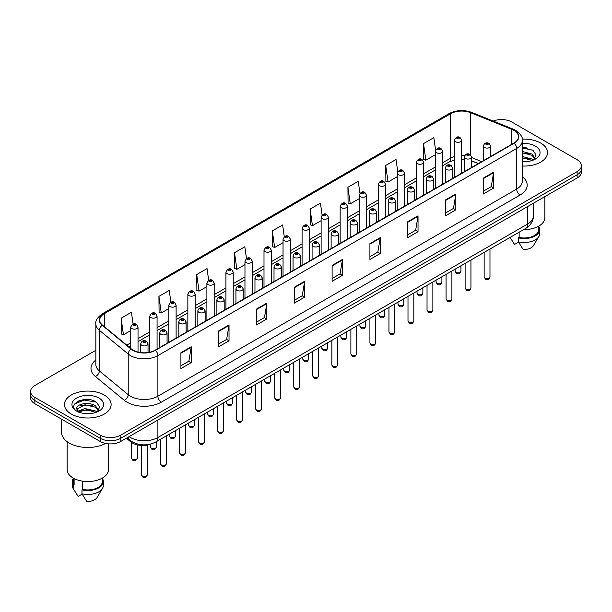 <?xml version="1.0" encoding="UTF-8"?>
<svg xmlns="http://www.w3.org/2000/svg" width="612" height="612" viewBox="0 0 612 612"><rect width="100%" height="100%" fill="white"/><g stroke="black" fill="none" stroke-linecap="round" stroke-linejoin="round"><path stroke-width="0.92" d="M478.293 163.611L471.668 160.933M151.623 443.769A14.581 8.415 180 0 1 130.838 441.91L126.363 438.223M540.702 143.055A23.325 13.464 0 0 0 522.25 139.161A23.325 13.464 0 0 1 540.702 143.055A23.325 13.464 0 0 1 547.533 152.579A23.325 13.464 0 0 0 540.702 143.055M104.285 395.023A23.325 13.464 0 0 0 78.864 392.101A23.325 13.464 0 0 0 64.467 404.547A23.325 13.464 0 0 0 71.298 414.072A23.325 13.464 0 0 0 96.719 416.986A23.325 13.464 0 0 0 111.116 404.547A23.325 13.464 0 0 0 104.285 395.023A23.325 13.464 0 0 0 78.864 392.101A23.325 13.464 0 0 0 64.467 404.547A23.325 13.464 0 0 0 71.298 414.072A23.325 13.464 0 0 0 96.719 416.986A23.325 13.464 0 0 0 111.116 404.547A23.325 13.464 0 0 0 104.285 395.023M513.904 130.356A15.552 8.981 180 0 1 518.456 136.706A15.552 8.981 180 0 1 513.904 143.055L155.142 350.186A15.552 8.981 180 0 1 131.412 348.985L102.541 325.179A15.552 8.981 180 0 1 99.725 320.03A15.552 8.981 180 0 1 104.277 313.681L450.677 113.694A15.552 8.981 180 0 1 470.59 112.685L511.823 129.354A15.552 8.981 180 0 1 513.904 130.356M514.172 130.203A15.943 9.203 0 0 0 512.045 129.17L470.819 112.501A15.943 9.203 0 0 0 450.401 113.534L104.002 313.52A15.943 9.203 0 0 0 102.219 325.309L131.09 349.115A15.943 9.203 0 0 0 155.417 350.339L514.172 143.216A15.943 9.203 0 0 0 514.172 130.203M95.839 350.301L34.869 385.499A14.581 8.415 0 0 0 30.6 391.45L30.6 397.8A14.581 8.415 0 0 0 34.869 403.752L100.161 441.443L100.161 438.276A14.581 8.415 0 0 0 120.778 438.276L577.131 174.803A14.581 8.415 0 0 0 581.4 168.851A14.581 8.415 0 0 1 577.131 174.803L120.778 438.276A14.581 8.415 0 0 1 100.161 438.276L34.869 400.577L100.161 438.276L100.161 435.101A14.581 8.415 0 0 0 120.778 435.101L577.131 171.628A14.581 8.415 0 0 0 581.4 165.676A14.581 8.415 0 0 0 577.131 159.724L511.839 122.025A14.581 8.415 0 0 0 493.196 121.077M30.6 394.625A14.581 8.415 0 0 0 34.869 400.577A14.581 8.415 0 0 1 30.6 394.625M180.915 352.726L180.915 368.592L191.227 362.641L191.227 346.774L180.915 352.726M180.915 365.777L188.856 361.195L191.181 347.302A3.886 2.241 -120 0 0 191.227 346.774M188.787 361.233L191.227 362.641M218.713 330.901L218.713 346.774L229.026 340.823L229.026 324.949L218.713 330.901M218.713 343.959L226.654 339.369L228.98 325.477A3.886 2.241 -120 0 0 229.026 324.949M226.585 339.415L229.026 340.823M256.52 309.075L256.52 324.949L266.824 318.997L266.824 303.124L256.52 309.075M256.52 322.134L264.453 317.544L266.786 303.651A3.886 2.241 -120 0 0 266.824 303.124M264.384 317.59L266.824 318.997M294.318 287.25L294.318 303.124L304.623 297.172L304.623 281.298L294.318 287.25M294.318 300.308L302.259 295.726L304.585 281.826A3.886 2.241 -120 0 0 304.623 281.298M302.19 295.764L304.623 297.172M483.319 178.13L483.319 194.004L493.624 188.052L493.624 172.179L483.319 178.13M483.319 191.189L491.26 186.606L493.586 172.706A3.886 2.241 -120 0 0 493.624 172.179M491.184 186.645L493.624 188.052M445.513 199.956L445.513 215.829L455.825 209.878L455.825 194.004L445.513 199.956M445.513 213.014L453.454 208.432L455.787 194.532A3.886 2.241 -120 0 0 455.825 194.004M453.385 208.47L455.825 209.878M407.714 221.781L407.714 237.655L418.027 231.703L418.027 215.829L407.714 221.781M407.714 234.84L415.655 230.25L417.981 216.357A3.886 2.241 -120 0 0 418.027 215.829M415.586 230.296L418.027 231.703M369.916 243.607L369.916 259.48L380.228 253.529L380.228 237.655L369.916 243.607M369.916 256.658L377.856 252.075L380.182 238.183A3.886 2.241 -120 0 0 380.228 237.655M377.788 252.113L380.228 253.529M332.117 265.432L332.117 281.298L342.429 275.346L342.429 259.48L332.117 265.432M332.117 278.483L340.058 273.901L342.383 260.001A3.886 2.241 -120 0 0 342.429 259.48M339.989 273.939L342.429 275.346M522.342 166.005A23.325 13.464 0 0 0 547.533 152.579A23.325 13.464 0 0 1 522.342 166.005M30.6 391.45A14.581 8.415 0 0 0 34.869 397.402L100.161 435.101M208.684 280.365L207.032 268.599L196.72 274.558L196.888 290.333M170.886 302.229L169.233 290.425L158.921 296.376L159.089 312.158M133.095 324.108L131.435 312.25L121.122 318.202L121.291 333.976M322.096 214.973L320.436 203.13L310.123 209.082L310.292 224.856M359.91 193.254L358.234 181.305L347.922 187.257L348.09 203.039M397.731 171.605L396.033 159.487L385.721 165.439L385.889 181.213M435.576 150.07L433.832 137.662L423.527 143.613L423.688 159.388M246.483 258.539L244.831 246.781L234.526 252.733L234.687 268.507M284.289 236.737L282.629 224.956L272.325 230.908L272.493 246.682M272.325 230.908L274.65 247.493L283.042 242.643M274.65 247.493L272.325 246.621M310.123 209.082L312.449 225.667L321.116 220.664M312.449 225.667L310.123 224.795M347.922 187.257L350.248 203.842L359.19 198.678M350.248 203.842L347.922 202.977M385.721 165.439L388.054 182.016L397.264 176.7M388.054 182.016L385.721 181.152M423.527 143.613L425.853 160.199L435.346 154.714M425.853 160.199L423.527 159.327M234.526 252.733L236.852 269.318L244.968 264.629M236.852 269.318L234.526 268.446M196.72 274.558L199.053 291.136L206.894 286.607M199.053 291.136L196.72 290.272M158.921 296.376L161.247 312.962L168.82 308.593M161.247 312.962L158.921 312.089M121.122 318.202L123.448 334.787L130.746 330.579M123.448 334.787L121.122 333.915M89.734 399.728A19.439 11.223 0 0 0 78.359 401.082M526.152 147.76A19.439 11.223 0 0 0 522.342 147.76M100.161 441.443A14.581 8.415 0 0 0 120.778 441.443L577.131 177.977A14.581 8.415 0 0 0 581.4 172.026L581.4 165.676M523.688 229.577A20.655 11.926 0 0 0 544.864 217.658L544.864 196.605M522.342 161.56L525.257 161.706M522.342 156.519L531.981 159.059L533.266 160.092M522.342 157.781L531.981 160.321M522.342 151.478L531.981 154.017L535.133 158.378M522.342 152.755L531.981 155.272L534.888 158.707M522.342 161.667A15.843 9.149 0 0 0 535.416 159.051A15.843 9.149 0 0 0 535.416 146.115A15.843 9.149 0 0 0 522.342 143.499M533.641 159.931L536.12 155.058L532.983 150.33L522.342 147.5M510.14 237.487L514.547 244.463L518.555 242.145M519.137 232.208L519.137 237.448A14.581 8.415 0 0 0 538.789 229.561L538.789 226.103M519.137 237.448L518.379 237.884L518.379 241.855L523.138 249.421A9.723 5.615 0 0 0 533.396 245.672L538.912 236.462A15.552 8.981 0 0 0 539.761 233.524L539.761 229.561A15.552 8.981 0 0 0 538.789 226.432M518.379 241.855A15.552 8.981 0 0 0 538.912 236.462M518.379 237.884A15.552 8.981 0 0 0 539.761 229.561M522.342 147.989L532.769 150.185M522.342 153.023L529.334 153.91M522.342 158.064L529.319 158.944M61.544 419.151L61.544 432.324A26.239 15.155 0 0 0 69.233 443.034A26.239 15.155 0 0 0 105.624 443.432M67.136 441.665L67.136 469.618A20.655 11.926 0 0 0 73.188 478.048A20.655 11.926 0 0 0 95.694 480.634A20.655 11.926 0 0 0 108.446 469.618L108.446 443.83M85.137 413.567L88.839 413.674M77.869 411.241L84.946 408.541L95.556 411.019L96.841 412.052M78.39 412.029L86.468 409.742L95.556 412.281M76.806 408.579L78.619 412.006M76.821 408.885C75.697 404.012 89.069 401.135 95.556 405.986L98.716 410.338M76.875 409.206L84.923 404.777L95.556 407.24L98.463 410.667M97.216 411.899L99.702 407.026L96.558 402.291C85.443 394.304 65.683 404.83 77.097 411.287L77.663 411.631M98.999 398.075A15.843 9.149 0 0 0 76.584 398.075A15.843 9.149 0 0 0 76.584 411.012A15.843 9.149 0 0 0 98.999 411.012A15.843 9.149 0 0 0 98.999 398.075M73.211 478.064L73.211 481.522A14.581 8.415 0 0 0 74.121 484.452L74.121 478.561M73.211 478.4A15.552 8.981 0 0 0 72.239 481.522L72.239 485.492A15.552 8.981 0 0 0 73.088 488.422A15.552 8.981 0 0 0 73.371 488.858L78.129 496.424L82.138 494.113M73.371 488.858L73.371 484.888L74.121 484.452M72.239 481.522A15.552 8.981 0 0 0 73.371 484.888M78.864 412.327L76.86 409.13M82.712 481.177L82.712 489.416A14.581 8.415 0 0 0 102.372 481.522L102.372 478.064M82.712 489.416L81.962 489.845L81.962 493.815L86.72 501.389A9.723 5.615 0 0 0 96.979 497.64L102.487 488.422A15.552 8.981 0 0 0 103.344 485.492L103.344 481.522A15.552 8.981 0 0 0 102.372 478.4M81.962 493.815A15.552 8.981 0 0 0 102.487 488.422M81.962 489.845A15.552 8.981 0 0 0 103.344 481.522M74.779 403.882L84.081 400.064L96.344 402.145M80.593 405.733L84.081 405.106L92.917 405.878M80.547 410.79L84.081 410.139L92.902 410.912M130.838 440.908L130.838 441.91M522.342 176.7A24.296 14.03 180 0 1 520.085 195.037L161.331 402.161A4.858 2.808 60 0 1 157.896 396.209L516.65 189.085A19.439 11.223 0 0 0 522.342 181.152L522.342 140.515A19.439 11.223 180 0 1 516.65 148.456A4.858 2.808 -120 0 0 514.172 143.216M161.331 402.161A24.296 14.03 180 0 1 126.967 402.161A24.296 14.03 180 0 1 124.244 400.294L95.373 376.487A24.296 14.03 180 0 1 95.839 360.024M130.402 396.209A19.439 11.223 0 0 0 157.896 396.209L157.896 355.58A19.439 11.223 180 0 1 128.222 354.08L99.351 330.273A19.439 11.223 180 0 1 95.839 323.84L95.839 364.469A19.439 11.223 0 0 0 99.351 370.91L128.222 394.717A19.439 11.223 0 0 0 130.402 396.209M522.342 140.515C522.992 137.478 520.758 134.097 515.641 130.356L513.086 129.117A4.858 2.28 112 0 0 512.045 129.17M513.086 129.117L471.86 112.447C463.804 109.602 456.162 110.015 448.933 113.687A4.858 2.808 60 0 1 450.401 113.534M104.002 313.52A4.858 2.808 -120 0 0 102.541 313.681C97.492 317.307 95.258 320.688 95.839 323.84M102.219 325.309A4.858 3.251 129.5 0 0 99.351 330.273L99.351 370.91A4.858 3.251 -50.5 0 1 95.373 376.487M471.86 112.447A4.858 2.28 112 0 0 470.819 112.501M131.09 349.115A4.858 3.251 129.5 0 0 128.222 354.08L128.222 394.717A4.858 3.251 -50.5 0 1 124.244 400.294M155.417 350.339A4.858 2.808 60 0 1 157.896 355.58L516.65 148.456L516.65 189.085A4.858 2.808 60 0 0 520.085 195.037M120.778 435.101L120.778 441.443M577.131 171.628L577.131 177.977M34.869 397.402L34.869 403.752M104.277 313.681L104.277 326.617M511.823 129.354L511.823 144.256M470.59 112.685L470.59 154.706M481.728 161.629L471.668 157.559M464.692 155.67A15.552 8.981 0 0 0 461.67 155.502M454.379 156.55A15.552 8.981 0 0 0 450.677 158.133L442.629 162.777M450.677 113.694L450.677 158.133A8.744 5.049 60 0 1 448.864 162.134L442.629 165.737M435.346 166.984L423.596 173.77M416.305 177.977L404.555 184.763M397.264 188.97L385.522 195.748M378.231 199.956L366.481 206.741M359.19 210.949L347.448 217.734M340.157 221.942L328.407 228.727M321.116 232.935L309.374 239.713M302.083 243.92L290.333 250.706M283.042 254.913L271.292 261.699M264.002 265.906L252.259 272.692M244.968 276.899L233.218 283.677M225.927 287.885L214.185 294.67M206.894 298.878L195.144 305.663M187.853 309.871L176.111 316.656M168.82 320.864L157.07 327.642M149.779 331.857L138.029 338.635M130.746 342.842L126.753 345.145M478.4 163.549L472.334 161.101A8.744 4.1 -68 0 1 471.668 160.658M332.117 265.929L342.383 260.001M369.916 244.112L380.182 238.183M407.714 222.286L417.981 216.357M445.513 200.461L455.787 194.532M483.319 178.635L493.586 172.706M294.318 287.755L304.585 281.826M256.52 309.58L266.786 303.651M218.713 331.406L228.98 325.477M180.915 353.223L191.181 347.302M129.094 436.647A19.439 11.223 0 0 0 130.402 437.481A19.439 11.223 0 0 0 157.896 437.481L527.643 224.007A19.439 11.223 0 0 0 533.343 216.067C533.48 220.894 530.91 225.017 525.632 228.452L155.876 441.925A9.723 5.615 60 0 0 157.896 437.481L157.896 420.023M527.643 206.542L527.643 224.007A9.723 5.615 60 0 1 525.632 228.452M128.306 437.098A9.723 6.503 129.5 0 0 130.004 440.257L127.051 437.825M489.975 276.915C489.019 279.539 487.527 280.304 485.507 279.217L484.146 276.915A2.915 1.683 0 0 0 485.002 278.108A2.915 1.683 0 0 0 488.177 278.475A2.915 1.683 0 0 0 489.975 276.915L489.975 249.038M484.482 147.461A3.641 2.104 180 0 1 483.419 145.97C484.352 142.986 486.257 142.114 489.133 143.376L490.709 145.97A3.641 2.104 180 0 1 488.46 147.92A3.641 2.104 180 0 1 484.482 147.461M487.925 143.491A1.216 0.704 0 0 0 486.203 143.491A1.216 0.704 0 0 0 486.203 144.486A1.216 0.704 0 0 0 487.925 144.486A1.216 0.704 0 0 0 487.925 143.491M455.963 272.332A2.915 1.683 0 0 0 459.138 272.7A2.915 1.683 0 0 0 460.943 271.147C459.979 273.763 458.487 274.536 456.468 273.449L455.106 271.147A2.915 1.683 0 0 0 455.963 272.332M461.67 173.211L461.67 140.202A3.641 2.104 180 0 1 459.421 142.145A3.641 2.104 180 0 1 455.45 141.686A3.641 2.104 180 0 1 454.379 140.202L454.379 177.419M457.164 138.71A1.216 0.704 0 0 0 458.885 138.71A1.216 0.704 0 0 0 458.885 137.723A1.216 0.704 0 0 0 457.164 137.723A1.216 0.704 0 0 0 457.164 138.71M470.942 287.908C469.978 290.532 468.486 291.297 466.466 290.21L465.112 287.908A2.915 1.683 0 0 0 465.962 289.101A2.915 1.683 0 0 0 469.144 289.461A2.915 1.683 0 0 0 470.942 287.908L470.942 260.031M465.449 158.454A3.641 2.104 180 0 1 464.378 156.963C465.311 153.972 467.216 153.107 470.1 154.362L471.668 156.963A3.641 2.104 180 0 1 469.419 158.906A3.641 2.104 180 0 1 465.449 158.454M468.884 154.484A1.216 0.704 0 0 0 467.163 154.484A1.216 0.704 0 0 0 467.163 155.479A1.216 0.704 0 0 0 468.884 155.479A1.216 0.704 0 0 0 468.884 154.484M451.901 298.901C450.945 301.525 449.453 302.29 447.426 301.203L446.072 298.901A2.915 1.683 0 0 0 446.928 300.087A2.915 1.683 0 0 0 450.103 300.454A2.915 1.683 0 0 0 451.901 298.901L451.901 271.024M446.408 169.44A3.641 2.104 180 0 1 445.345 167.956C446.27 164.965 448.183 164.1 451.059 165.355L452.635 167.956A3.641 2.104 180 0 1 450.386 169.899A3.641 2.104 180 0 1 446.408 169.44M449.843 165.477A1.216 0.704 0 0 0 448.129 165.477A1.216 0.704 0 0 0 448.129 166.464A1.216 0.704 0 0 0 449.843 166.464A1.216 0.704 0 0 0 449.843 165.477M432.868 309.894C431.904 312.51 430.412 313.283 428.392 312.197L427.031 309.894A2.915 1.683 0 0 0 427.887 311.08A2.915 1.683 0 0 0 431.062 311.447A2.915 1.683 0 0 0 432.868 309.894L432.868 282.01M427.375 180.433A3.641 2.104 180 0 1 426.304 178.949C427.237 175.958 429.142 175.093 432.026 176.348L433.594 178.949A3.641 2.104 180 0 1 431.345 180.892A3.641 2.104 180 0 1 427.375 180.433M430.81 176.47A1.216 0.704 0 0 0 429.089 176.47A1.216 0.704 0 0 0 429.089 177.457A1.216 0.704 0 0 0 430.81 177.457A1.216 0.704 0 0 0 430.81 176.47M413.827 320.879C412.871 323.503 411.379 324.276 409.352 323.182L407.997 320.879A2.915 1.683 0 0 0 408.854 322.073A2.915 1.683 0 0 0 412.029 322.44A2.915 1.683 0 0 0 413.827 320.879L413.827 293.003M408.334 191.426A3.641 2.104 180 0 1 407.271 189.934C408.196 186.951 410.109 186.079 412.985 187.341L414.553 189.934A3.641 2.104 180 0 1 412.304 191.885A3.641 2.104 180 0 1 408.334 191.426M411.769 187.456A1.216 0.704 0 0 0 410.055 187.456A1.216 0.704 0 0 0 410.055 188.45A1.216 0.704 0 0 0 411.769 188.45A1.216 0.704 0 0 0 411.769 187.456M436.922 283.325A2.915 1.683 0 0 0 440.104 283.693A2.915 1.683 0 0 0 441.902 282.132C440.946 284.756 439.454 285.529 437.427 284.435L436.073 282.132A2.915 1.683 0 0 0 436.922 283.325M442.629 184.204L442.629 151.195A3.641 2.104 180 0 1 440.38 153.138A3.641 2.104 180 0 1 436.41 152.679A3.641 2.104 180 0 1 435.346 151.195L435.346 188.412M438.131 149.703A1.216 0.704 0 0 0 439.844 149.703A1.216 0.704 0 0 0 439.844 148.708A1.216 0.704 0 0 0 438.131 148.708A1.216 0.704 0 0 0 438.131 149.703M417.889 294.318A2.915 1.683 0 0 0 421.064 294.678A2.915 1.683 0 0 0 422.869 293.125C421.905 295.749 420.413 296.514 418.394 295.428L417.032 293.125A2.915 1.683 0 0 0 417.889 294.318M423.596 195.197L423.596 162.18A3.641 2.104 180 0 1 421.347 164.123A3.641 2.104 180 0 1 417.376 163.672A3.641 2.104 180 0 1 416.305 162.18L416.305 199.405M419.09 160.696A1.216 0.704 0 0 0 420.811 160.696A1.216 0.704 0 0 0 420.811 159.701A1.216 0.704 0 0 0 419.09 159.701A1.216 0.704 0 0 0 419.09 160.696M398.848 305.312A2.915 1.683 0 0 0 402.03 305.671A2.915 1.683 0 0 0 403.828 304.118C402.872 306.742 401.38 307.507 399.353 306.421L397.999 304.118A2.915 1.683 0 0 0 398.848 305.312M404.555 206.183L404.555 173.173A3.641 2.104 180 0 1 402.306 175.116A3.641 2.104 180 0 1 398.336 174.665A3.641 2.104 180 0 1 397.264 173.173L397.264 210.39M400.057 171.689A1.216 0.704 0 0 0 401.77 171.689A1.216 0.704 0 0 0 401.77 170.694A1.216 0.704 0 0 0 400.057 170.694A1.216 0.704 0 0 0 400.057 171.689M394.794 331.872C393.83 334.496 392.338 335.261 390.318 334.175L388.957 331.872A2.915 1.683 0 0 0 389.813 333.066A2.915 1.683 0 0 0 392.988 333.425A2.915 1.683 0 0 0 394.794 331.872L394.794 303.996M389.301 202.419A3.641 2.104 180 0 1 388.23 200.927C389.163 197.936 391.068 197.072 393.952 198.326L395.52 200.927A3.641 2.104 180 0 1 393.271 202.87A3.641 2.104 180 0 1 389.301 202.419M392.736 198.449A1.216 0.704 0 0 0 391.014 198.449A1.216 0.704 0 0 0 391.014 199.443A1.216 0.704 0 0 0 392.736 199.443A1.216 0.704 0 0 0 392.736 198.449M375.753 342.865C374.796 345.489 373.305 346.254 371.277 345.168L369.923 342.865A2.915 1.683 0 0 0 370.773 344.051A2.915 1.683 0 0 0 373.955 344.418A2.915 1.683 0 0 0 375.753 342.865L375.753 314.989M370.26 213.412A3.641 2.104 180 0 1 369.189 211.92C370.122 208.929 372.027 208.065 374.911 209.319L376.479 211.92A3.641 2.104 180 0 1 374.23 213.863A3.641 2.104 180 0 1 370.26 213.412M373.695 209.442A1.216 0.704 0 0 0 371.981 209.442A1.216 0.704 0 0 0 371.981 210.436A1.216 0.704 0 0 0 373.695 210.436A1.216 0.704 0 0 0 373.695 209.442M356.72 353.858C355.756 356.475 354.264 357.247 352.244 356.161L350.883 353.858A2.915 1.683 0 0 0 351.739 355.044A2.915 1.683 0 0 0 354.914 355.411A2.915 1.683 0 0 0 356.72 353.858L356.72 325.974M351.219 224.397A3.641 2.104 180 0 1 350.156 222.913C351.089 219.922 352.994 219.058 355.87 220.312L357.446 222.913A3.641 2.104 180 0 1 355.197 224.856A3.641 2.104 180 0 1 351.219 224.397M354.662 220.435A1.216 0.704 0 0 0 352.94 220.435A1.216 0.704 0 0 0 352.94 221.422A1.216 0.704 0 0 0 354.662 221.422A1.216 0.704 0 0 0 354.662 220.435M379.815 316.297A2.915 1.683 0 0 0 382.99 316.664A2.915 1.683 0 0 0 384.787 315.111C383.831 317.727 382.339 318.5 380.32 317.414L378.958 315.111A2.915 1.683 0 0 0 379.815 316.297M385.522 217.176L385.522 184.166A3.641 2.104 180 0 1 383.273 186.109A3.641 2.104 180 0 1 379.295 185.65A3.641 2.104 180 0 1 378.231 184.166L378.231 221.383M381.016 182.674A1.216 0.704 0 0 0 382.737 182.674A1.216 0.704 0 0 0 382.737 181.688A1.216 0.704 0 0 0 381.016 181.688A1.216 0.704 0 0 0 381.016 182.674M360.774 327.29A2.915 1.683 0 0 0 363.956 327.657A2.915 1.683 0 0 0 365.754 326.097C364.79 328.721 363.298 329.493 361.279 328.399L359.925 326.097A2.915 1.683 0 0 0 360.774 327.29M366.481 228.169L366.481 195.159A3.641 2.104 180 0 1 364.232 197.102A3.641 2.104 180 0 1 360.261 196.643A3.641 2.104 180 0 1 359.19 195.159L359.19 232.376M361.975 193.667A1.216 0.704 0 0 0 363.696 193.667A1.216 0.704 0 0 0 363.696 192.673A1.216 0.704 0 0 0 361.975 192.673A1.216 0.704 0 0 0 361.975 193.667M341.741 338.283A2.915 1.683 0 0 0 344.916 338.643A2.915 1.683 0 0 0 346.713 337.09C345.757 339.714 344.265 340.479 342.238 339.392L340.884 337.09A2.915 1.683 0 0 0 341.741 338.283M347.448 239.162L347.448 206.145A3.641 2.104 180 0 1 345.199 208.088A3.641 2.104 180 0 1 341.221 207.636A3.641 2.104 180 0 1 340.157 206.145L340.157 243.369M342.942 204.66A1.216 0.704 0 0 0 344.655 204.66A1.216 0.704 0 0 0 344.655 203.666A1.216 0.704 0 0 0 342.942 203.666A1.216 0.704 0 0 0 342.942 204.66M337.679 364.844C336.715 367.468 335.223 368.24 333.203 367.146L331.849 364.844A2.915 1.683 0 0 0 332.698 366.037A2.915 1.683 0 0 0 335.881 366.404A2.915 1.683 0 0 0 337.679 364.844L337.679 336.967M332.186 235.391A3.641 2.104 180 0 1 331.115 233.906C332.048 230.915 333.953 230.043 336.837 231.305L338.405 233.906A3.641 2.104 180 0 1 336.156 235.85A3.641 2.104 180 0 1 332.186 235.391M335.621 231.42A1.216 0.704 0 0 0 333.9 231.42A1.216 0.704 0 0 0 333.9 232.415A1.216 0.704 0 0 0 335.621 232.415A1.216 0.704 0 0 0 335.621 231.42M318.638 375.837C317.682 378.461 316.19 379.226 314.163 378.139L312.808 375.837A2.915 1.683 0 0 0 313.665 377.03A2.915 1.683 0 0 0 316.84 377.39A2.915 1.683 0 0 0 318.638 375.837L318.638 347.96M313.145 246.384A3.641 2.104 180 0 1 312.082 244.892C313.015 241.901 314.92 241.036 317.796 242.291L319.372 244.892A3.641 2.104 180 0 1 317.123 246.835A3.641 2.104 180 0 1 313.145 246.384M316.588 242.413A1.216 0.704 0 0 0 314.866 242.413A1.216 0.704 0 0 0 314.866 243.408A1.216 0.704 0 0 0 316.588 243.408A1.216 0.704 0 0 0 316.588 242.413M299.605 386.83C298.641 389.454 297.149 390.219 295.129 389.133L293.775 386.83A2.915 1.683 0 0 0 294.624 388.023A2.915 1.683 0 0 0 297.807 388.383A2.915 1.683 0 0 0 299.605 386.83L299.605 358.953M294.112 257.377A3.641 2.104 180 0 1 293.041 255.885C293.974 252.894 295.879 252.029 298.763 253.284L300.331 255.885A3.641 2.104 180 0 1 298.082 257.828A3.641 2.104 180 0 1 294.112 257.377M297.547 253.406A1.216 0.704 0 0 0 295.825 253.406A1.216 0.704 0 0 0 295.825 254.401A1.216 0.704 0 0 0 297.547 254.401A1.216 0.704 0 0 0 297.547 253.406M280.564 397.823C279.608 400.439 278.116 401.212 276.089 400.126L274.734 397.823A2.915 1.683 0 0 0 275.591 399.009A2.915 1.683 0 0 0 278.766 399.376A2.915 1.683 0 0 0 280.564 397.823L280.564 369.939M275.071 268.362A3.641 2.104 180 0 1 274.008 266.878C274.933 263.887 276.846 263.022 279.722 264.277L281.298 266.878A3.641 2.104 180 0 1 279.041 268.821A3.641 2.104 180 0 1 275.071 268.362M278.506 264.399A1.216 0.704 0 0 0 276.792 264.399A1.216 0.704 0 0 0 276.792 265.386A1.216 0.704 0 0 0 278.506 265.386A1.216 0.704 0 0 0 278.506 264.399M261.531 408.808C260.567 411.432 259.075 412.205 257.055 411.111L255.694 408.808A2.915 1.683 0 0 0 256.55 410.002A2.915 1.683 0 0 0 259.725 410.369A2.915 1.683 0 0 0 261.531 408.808L261.531 380.932M256.038 279.355A3.641 2.104 180 0 1 254.967 277.871C255.9 274.88 257.805 274.008 260.689 275.27L262.257 277.871A3.641 2.104 180 0 1 260.008 279.814A3.641 2.104 180 0 1 256.038 279.355M259.473 275.385A1.216 0.704 0 0 0 257.751 275.385A1.216 0.704 0 0 0 257.751 276.379A1.216 0.704 0 0 0 259.473 276.379A1.216 0.704 0 0 0 259.473 275.385M322.7 349.276A2.915 1.683 0 0 0 325.875 349.636A2.915 1.683 0 0 0 327.68 348.083C326.716 350.707 325.224 351.472 323.205 350.385L321.843 348.083A2.915 1.683 0 0 0 322.7 349.276M328.407 250.147L328.407 217.138A3.641 2.104 180 0 1 326.158 219.081A3.641 2.104 180 0 1 322.187 218.629A3.641 2.104 180 0 1 321.116 217.138L321.116 254.363M323.901 215.653A1.216 0.704 0 0 0 325.622 215.653A1.216 0.704 0 0 0 325.622 214.659A1.216 0.704 0 0 0 323.901 214.659A1.216 0.704 0 0 0 323.901 215.653M303.667 360.261A2.915 1.683 0 0 0 306.841 360.629A2.915 1.683 0 0 0 308.639 359.076C307.683 361.7 306.191 362.465 304.164 361.378L302.81 359.076A2.915 1.683 0 0 0 303.667 360.261M309.374 261.14L309.374 228.131A3.641 2.104 180 0 1 307.117 230.074A3.641 2.104 180 0 1 303.147 229.615A3.641 2.104 180 0 1 302.083 228.131L302.083 265.348M304.868 226.639A1.216 0.704 0 0 0 306.581 226.639A1.216 0.704 0 0 0 306.581 225.652A1.216 0.704 0 0 0 304.868 225.652A1.216 0.704 0 0 0 304.868 226.639M284.626 371.255A2.915 1.683 0 0 0 287.801 371.622A2.915 1.683 0 0 0 289.606 370.061C288.642 372.685 287.15 373.458 285.131 372.364L283.769 370.061A2.915 1.683 0 0 0 284.626 371.255M290.333 272.133L290.333 239.124A3.641 2.104 180 0 1 288.084 241.067A3.641 2.104 180 0 1 284.113 240.608A3.641 2.104 180 0 1 283.042 239.124L283.042 276.341M285.827 237.632A1.216 0.704 0 0 0 287.548 237.632A1.216 0.704 0 0 0 287.548 236.637A1.216 0.704 0 0 0 285.827 236.637A1.216 0.704 0 0 0 285.827 237.632M265.585 382.248A2.915 1.683 0 0 0 268.767 382.615A2.915 1.683 0 0 0 270.565 381.054C269.609 383.678 268.117 384.443 266.09 383.357L264.736 381.054A2.915 1.683 0 0 0 265.585 382.248M271.292 283.127L271.292 250.109A3.641 2.104 180 0 1 269.043 252.052A3.641 2.104 180 0 1 265.072 251.601A3.641 2.104 180 0 1 264.002 250.109L264.002 287.334M266.794 248.625A1.216 0.704 0 0 0 268.507 248.625A1.216 0.704 0 0 0 268.507 247.63A1.216 0.704 0 0 0 266.794 247.63A1.216 0.704 0 0 0 266.794 248.625M246.552 393.241A2.915 1.683 0 0 0 249.727 393.6A2.915 1.683 0 0 0 251.532 392.047C250.568 394.671 249.076 395.436 247.057 394.35L245.695 392.047A2.915 1.683 0 0 0 246.552 393.241M252.259 294.112L252.259 261.102A3.641 2.104 180 0 1 250.01 263.045A3.641 2.104 180 0 1 246.032 262.594A3.641 2.104 180 0 1 244.968 261.102L244.968 298.327M247.753 259.618A1.216 0.704 0 0 0 249.474 259.618A1.216 0.704 0 0 0 249.474 258.624A1.216 0.704 0 0 0 247.753 258.624A1.216 0.704 0 0 0 247.753 259.618M242.49 419.801C241.533 422.425 240.042 423.19 238.014 422.104L236.66 419.801A2.915 1.683 0 0 0 237.51 420.995A2.915 1.683 0 0 0 240.692 421.354A2.915 1.683 0 0 0 242.49 419.801L242.49 391.925M236.997 290.348A3.641 2.104 180 0 1 235.934 288.856C236.859 285.865 238.764 285.001 241.648 286.255L243.216 288.856A3.641 2.104 180 0 1 240.967 290.799A3.641 2.104 180 0 1 236.997 290.348M240.432 286.378A1.216 0.704 0 0 0 238.718 286.378A1.216 0.704 0 0 0 238.718 287.372A1.216 0.704 0 0 0 240.432 287.372A1.216 0.704 0 0 0 240.432 286.378M223.457 430.794C222.493 433.418 221.001 434.183 218.981 433.097L217.62 430.794A2.915 1.683 0 0 0 218.476 431.988A2.915 1.683 0 0 0 221.651 432.347A2.915 1.683 0 0 0 223.457 430.794L223.457 402.918M217.964 301.341A3.641 2.104 180 0 1 216.893 299.849C217.826 296.858 219.731 295.994 222.615 297.248L224.183 299.849A3.641 2.104 180 0 1 221.934 301.793A3.641 2.104 180 0 1 217.964 301.341M221.399 297.371A1.216 0.704 0 0 0 219.677 297.371A1.216 0.704 0 0 0 219.677 298.365A1.216 0.704 0 0 0 221.399 298.365A1.216 0.704 0 0 0 221.399 297.371M204.416 441.788C203.459 444.411 201.968 445.176 199.94 444.09L198.586 441.788A2.915 1.683 0 0 0 199.435 442.973A2.915 1.683 0 0 0 202.618 443.34A2.915 1.683 0 0 0 204.416 441.788L204.416 413.903M198.923 312.327A3.641 2.104 180 0 1 197.852 310.842C198.785 307.851 200.69 306.987 203.574 308.241L205.142 310.842A3.641 2.104 180 0 1 202.893 312.786A3.641 2.104 180 0 1 198.923 312.327M202.358 308.364A1.216 0.704 0 0 0 200.644 308.364A1.216 0.704 0 0 0 200.644 309.351A1.216 0.704 0 0 0 202.358 309.351A1.216 0.704 0 0 0 202.358 308.364M185.375 452.773C184.419 455.397 182.927 456.169 180.907 455.076L179.546 452.773A2.915 1.683 0 0 0 180.402 453.966A2.915 1.683 0 0 0 183.577 454.334A2.915 1.683 0 0 0 185.375 452.773L185.375 424.896M179.882 323.32A3.641 2.104 180 0 1 178.819 321.836C179.752 318.844 181.657 317.972 184.533 319.235L186.109 321.836A3.641 2.104 180 0 1 183.86 323.779A3.641 2.104 180 0 1 179.882 323.32M183.325 319.349A1.216 0.704 0 0 0 181.603 319.349A1.216 0.704 0 0 0 181.603 320.344A1.216 0.704 0 0 0 183.325 320.344A1.216 0.704 0 0 0 183.325 319.349M166.342 463.766C165.378 466.39 163.886 467.155 161.866 466.069L160.512 463.766A2.915 1.683 0 0 0 161.361 464.959A2.915 1.683 0 0 0 164.544 465.327A2.915 1.683 0 0 0 166.342 463.766L166.342 435.889M160.849 334.313A3.641 2.104 180 0 1 159.778 332.821C160.711 329.83 162.616 328.965 165.5 330.22L167.068 332.821A3.641 2.104 180 0 1 164.819 334.764A3.641 2.104 180 0 1 160.849 334.313M164.284 330.342A1.216 0.704 0 0 0 162.562 330.342A1.216 0.704 0 0 0 162.562 331.337A1.216 0.704 0 0 0 164.284 331.337A1.216 0.704 0 0 0 164.284 330.342M147.301 474.759C146.345 477.383 144.853 478.148 142.826 477.062L141.471 474.759A2.915 1.683 0 0 0 142.328 475.952A2.915 1.683 0 0 0 145.503 476.312A2.915 1.683 0 0 0 147.301 474.759L147.301 445.085M141.808 345.306A3.641 2.104 180 0 1 140.745 343.814C141.67 340.823 143.583 339.958 146.459 341.213L148.035 343.814A3.641 2.104 180 0 1 145.778 345.757A3.641 2.104 180 0 1 141.808 345.306M145.243 341.335A1.216 0.704 0 0 0 143.529 341.335A1.216 0.704 0 0 0 143.529 342.33A1.216 0.704 0 0 0 145.243 342.33A1.216 0.704 0 0 0 145.243 341.335M227.511 404.226A2.915 1.683 0 0 0 230.693 404.593A2.915 1.683 0 0 0 232.491 403.04C231.527 405.664 230.035 406.429 228.016 405.343L226.662 403.04A2.915 1.683 0 0 0 227.511 404.226M233.218 305.105L233.218 272.095A3.641 2.104 180 0 1 230.969 274.038A3.641 2.104 180 0 1 226.998 273.579A3.641 2.104 180 0 1 225.927 272.095L225.927 309.312M228.72 270.603A1.216 0.704 0 0 0 230.433 270.603A1.216 0.704 0 0 0 230.433 269.617A1.216 0.704 0 0 0 228.72 269.617A1.216 0.704 0 0 0 228.72 270.603M208.478 415.219A2.915 1.683 0 0 0 211.653 415.586A2.915 1.683 0 0 0 213.45 414.033C212.494 416.65 211.002 417.422 208.983 416.336L207.621 414.033A2.915 1.683 0 0 0 208.478 415.219M214.185 316.098L214.185 283.088A3.641 2.104 180 0 1 211.936 285.031A3.641 2.104 180 0 1 207.958 284.572A3.641 2.104 180 0 1 206.894 283.088L206.894 320.305M209.679 281.597A1.216 0.704 0 0 0 211.4 281.597A1.216 0.704 0 0 0 211.4 280.602A1.216 0.704 0 0 0 209.679 280.602A1.216 0.704 0 0 0 209.679 281.597M189.437 426.212A2.915 1.683 0 0 0 192.619 426.579A2.915 1.683 0 0 0 194.417 425.019C193.453 427.643 191.961 428.408 189.942 427.321L188.588 425.019A2.915 1.683 0 0 0 189.437 426.212M195.144 327.091L195.144 294.074A3.641 2.104 180 0 1 192.895 296.024A3.641 2.104 180 0 1 188.924 295.565A3.641 2.104 180 0 1 187.853 294.074L187.853 331.299M190.638 292.59A1.216 0.704 0 0 0 192.359 292.59A1.216 0.704 0 0 0 192.359 291.595A1.216 0.704 0 0 0 190.638 291.595A1.216 0.704 0 0 0 190.638 292.59M170.404 437.205A2.915 1.683 0 0 0 173.579 437.565A2.915 1.683 0 0 0 175.376 436.012C174.42 438.636 172.928 439.401 170.901 438.314L169.547 436.012A2.915 1.683 0 0 0 170.404 437.205M176.111 338.076L176.111 305.067A3.641 2.104 180 0 1 173.854 307.01A3.641 2.104 180 0 1 169.884 306.558A3.641 2.104 180 0 1 168.82 305.067L168.82 342.292M171.605 303.583A1.216 0.704 0 0 0 173.318 303.583A1.216 0.704 0 0 0 173.318 302.588A1.216 0.704 0 0 0 171.605 302.588A1.216 0.704 0 0 0 171.605 303.583M151.363 448.191A2.915 1.683 0 0 0 154.538 448.558A2.915 1.683 0 0 0 156.343 447.005C155.379 449.629 153.887 450.394 151.868 449.307L150.506 447.005A2.915 1.683 0 0 0 151.363 448.191M157.07 349.07L157.07 316.06A3.641 2.104 180 0 1 154.821 318.003A3.641 2.104 180 0 1 150.85 317.544A3.641 2.104 180 0 1 149.779 316.06L149.779 352.206M152.564 314.568A1.216 0.704 0 0 0 154.285 314.568A1.216 0.704 0 0 0 154.285 313.581A1.216 0.704 0 0 0 152.564 313.581A1.216 0.704 0 0 0 152.564 314.568M132.322 459.184A2.915 1.683 0 0 0 135.504 459.551A2.915 1.683 0 0 0 137.302 457.998C136.346 460.614 134.854 461.387 132.827 460.301L131.473 457.998A2.915 1.683 0 0 0 132.322 459.184M138.029 352.091L138.029 327.053A3.641 2.104 180 0 1 135.78 328.996A3.641 2.104 180 0 1 131.81 328.537A3.641 2.104 180 0 1 130.746 327.053L130.746 348.435M133.531 325.561A1.216 0.704 0 0 0 135.244 325.561A1.216 0.704 0 0 0 135.244 324.567A1.216 0.704 0 0 0 133.531 324.567A1.216 0.704 0 0 0 133.531 325.561M448.933 113.687L102.541 313.681M472.334 161.101L471.668 160.841M464.378 159.311L461.67 159.196M454.379 160.038L448.864 162.134M435.346 169.945L423.596 176.723M416.305 180.938L404.555 187.716M397.264 191.923L385.522 198.709M378.231 202.916L366.481 209.702M359.19 213.909L347.448 220.695M340.157 224.902L328.407 231.68M321.116 235.888L309.374 242.673M302.083 246.881L290.333 253.666M283.042 257.874L271.292 264.659M264.002 268.867L252.259 275.645M244.968 279.852L233.218 286.638M225.927 290.845L214.185 297.631M206.894 301.838L195.144 308.624M187.853 312.831L176.111 319.609M168.82 323.817L157.07 330.602M149.779 334.81L138.029 341.595M130.746 345.803L128.864 346.889M155.876 441.925C148.058 445.857 140.24 445.857 132.414 441.925L130.004 440.257M533.343 216.067L533.343 203.261M484.146 276.915L484.146 252.404M483.419 160.658L483.419 145.97M490.709 156.45L490.709 145.97M460.943 271.147L460.943 265.799M461.67 140.202L460.102 137.601C457.983 136.071 456.078 136.943 454.379 140.202M455.106 271.147L455.106 269.173M465.112 287.908L465.112 263.397M464.378 171.651L464.378 156.963M471.668 167.436L471.668 156.963M446.072 298.901L446.072 274.39M445.345 182.636L445.345 167.956M452.635 178.429L452.635 167.956M427.031 309.894L427.031 285.376M426.304 193.629L426.304 178.949M433.594 189.422L433.594 178.949M407.997 320.879L407.997 296.369M407.271 204.622L407.271 189.934M414.553 200.415L414.553 189.934M441.902 282.132L441.902 276.792M442.629 151.195L441.061 148.594C438.949 147.064 437.044 147.928 435.346 151.195M436.073 282.132L436.073 280.158M422.869 293.125L422.869 287.785M423.596 162.18L422.028 159.579C419.909 158.057 418.004 158.921 416.305 162.18M417.032 293.125L417.032 291.151M403.828 304.118L403.828 298.778M404.555 173.173L402.987 170.572C400.875 169.05 398.963 169.914 397.264 173.173M397.999 304.118L397.999 302.144M511.089 239.101L510.087 237.425M74.672 491.061L73.088 488.422M388.957 331.872L388.957 307.362M388.23 215.615L388.23 200.927M395.52 211.4L395.52 200.927M369.923 342.865L369.923 318.355M369.189 226.601L369.189 211.92M376.479 222.393L376.479 211.92M350.883 353.858L350.883 329.34M350.156 237.594L350.156 222.913M357.446 233.386L357.446 222.913M384.787 315.111L384.787 309.771M385.522 184.166L383.946 181.565C381.834 180.035 379.93 180.907 378.231 184.166M378.958 315.111L378.958 313.137M365.754 326.097L365.754 320.757M366.481 195.159L364.913 192.558C362.794 191.028 360.889 191.893 359.19 195.159M359.925 326.097L359.925 324.123M346.713 337.09L346.713 331.75M347.448 206.145L345.872 203.544C343.76 202.021 341.856 202.886 340.157 206.145M340.884 337.09L340.884 335.116M331.849 364.844L331.849 340.333M331.115 248.587L331.115 233.906M338.405 244.379L338.405 233.906M312.808 375.837L312.808 351.326M312.082 259.58L312.082 244.892M319.372 255.365L319.372 244.892M293.775 386.83L293.775 362.319M293.041 270.565L293.041 255.885M300.331 266.358L300.331 255.885M274.734 397.823L274.734 373.305M274.008 281.558L274.008 266.878M281.298 277.351L281.298 266.878M255.694 408.808L255.694 384.298M254.967 292.551L254.967 277.871M262.257 288.344L262.257 277.871M327.68 348.083L327.68 342.743M328.407 217.138L326.839 214.537C324.72 213.014 322.815 213.879 321.116 217.138M321.843 348.083L321.843 346.109M308.639 359.076L308.639 353.736M309.374 228.131L307.798 225.53C305.686 224 303.782 224.872 302.083 228.131M302.81 359.076L302.81 357.102M289.606 370.061L289.606 364.721M290.333 239.124L288.765 236.523C286.645 234.993 284.741 235.857 283.042 239.124M283.769 370.061L283.769 368.087M270.565 381.054L270.565 375.714M271.292 250.109L269.724 247.508C267.612 245.986 265.7 246.85 264.002 250.109M264.736 381.054L264.736 379.08M251.532 392.047L251.532 386.707M252.259 261.102L250.683 258.501C248.571 256.979 246.667 257.843 244.968 261.102M245.695 392.047L245.695 390.073M236.66 419.801L236.66 395.291M235.934 303.544L235.934 288.856M243.216 299.329L243.216 288.856M217.62 430.794L217.62 406.284M216.893 314.53L216.893 299.849M224.183 310.322L224.183 299.849M198.586 441.788L198.586 417.277M197.852 325.523L197.852 310.842M205.142 321.315L205.142 310.842M179.546 452.773L179.546 428.262M178.819 336.516L178.819 321.836M186.109 332.308L186.109 321.836M160.512 463.766L160.512 439.255M159.778 347.509L159.778 332.821M167.068 343.294L167.068 332.821M141.471 474.759L141.471 445.459M140.745 352.596L140.745 343.814M148.035 352.527L148.035 343.814M232.491 403.04L232.491 397.701M233.218 272.095L231.65 269.494C229.538 267.964 227.626 268.836 225.927 272.095M226.662 403.04L226.662 401.067M213.45 414.033L213.45 408.686M214.185 283.088L212.609 280.487C210.497 278.957 208.593 279.822 206.894 283.088M207.621 414.033L207.621 412.052M194.417 425.019L194.417 419.679M195.144 294.074L193.576 291.473C191.457 289.95 189.552 290.815 187.853 294.074M188.588 425.019L188.588 423.045M175.376 436.012L175.376 430.672M176.111 305.067L174.535 302.466C172.423 300.943 170.519 301.808 168.82 305.067M169.547 436.012L169.547 434.038M156.343 447.005L156.343 441.665M157.07 316.06L155.502 313.459C153.382 311.929 151.478 312.801 149.779 316.06M150.506 447.005L150.506 444.213M137.302 457.998L137.302 444.878M138.029 327.053L136.461 324.452C134.349 322.922 132.444 323.794 130.746 327.053M131.473 457.998L131.473 442.392"/></g></svg>
